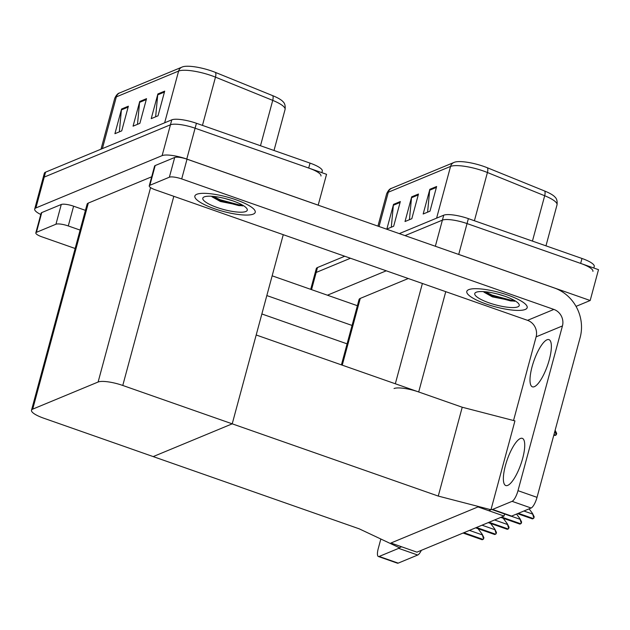 <?xml version="1.0" encoding="UTF-8"?>
<svg xmlns="http://www.w3.org/2000/svg" width="630" height="630" viewBox="0 0 630 630"><rect width="100%" height="100%" fill="white"/><g stroke="black" fill="none" stroke-linecap="round" stroke-linejoin="round"><path stroke-width="0.94" d="M438.259 496.078L490.967 509.733L488.691 510.67L477.989 506.922L390.891 543.028L416.942 552.163L504.039 516.057L477.989 506.922L390.891 543.028L401.601 546.777L399.325 547.722L359.242 528.838L153.2 456.592L232.218 423.833L122.771 385.458A19.743 4.709 -164.9 0 0 98.115 382.016L32.713 409.13A19.743 4.709 -164.9 0 0 31.5 410.248A19.743 4.709 -164.9 0 0 43.754 418.21L153.2 456.592L232.218 423.833L438.259 496.078L462.231 407.232L418.69 391.97A19.743 4.709 -164.9 0 0 394.041 388.529M456.616 253.717A19.743 4.709 15.1 0 1 458.719 254.418L590.176 300.51L598.5 269.664L467.043 223.571L580.655 263.403A19.743 4.709 15.1 0 1 592.909 271.373M590.176 300.51L576.033 306.377M399.302 233.612L443.725 215.2L442.394 220.138A19.743 4.709 15.1 0 1 467.043 223.571A19.743 4.709 15.1 0 0 442.394 220.138L405.027 235.628L442.394 220.138L435.346 246.259M310.708 289.343L316.291 268.64A19.743 4.709 15.1 0 1 317.504 267.522L316.173 272.459L350.461 258.245L316.173 272.459A19.743 4.709 15.1 0 0 314.961 273.577A19.743 4.709 15.1 0 1 316.173 272.459L311.543 289.635M327.411 295.202L386.269 270.798M408.272 278.515L360.266 298.415A19.743 4.709 -164.9 0 0 359.053 299.534L341.421 364.872M504.039 516.057L504.599 513.978M283.256 234.683L232.218 423.833L256.19 334.987L462.231 407.232L514.938 420.887L490.967 509.733M40.785 214.499A19.743 4.709 15.1 0 1 34.689 209.066L43.005 178.219A19.743 4.709 15.1 0 1 44.226 177.101L170.446 124.779A19.743 4.709 15.1 0 1 195.095 128.213L326.553 174.305L318.182 205.175M34.689 209.066A19.743 4.709 15.1 0 1 35.902 207.947L162.123 155.626A19.743 4.709 15.1 0 1 186.771 159.059L318.229 205.152M151.696 176.786L88.318 203.065A19.743 4.709 -164.9 0 0 87.105 204.175L31.5 410.248M532.444 241.093L544.682 195.741L487.423 172.51A26.318 6.276 -164.9 0 0 483.43 171.006A26.318 6.276 -164.9 0 0 450.56 166.422A6.583 6.103 -112.5 0 1 453.986 162.43A6.583 6.103 -112.5 0 1 454.269 162.32A23.688 5.654 15.1 0 1 454.553 162.209A23.688 5.654 15.1 0 1 483.856 166.446A23.688 5.654 15.1 0 1 487.447 167.8L544.706 191.032A23.688 5.654 15.1 0 1 555.03 197.111C556.794 198.702 557.456 201.285 557.022 204.86A26.318 6.276 -164.9 0 0 544.682 195.741A6.583 2.922 -67.9 0 0 544.706 191.032M391.293 227.209L393.364 205.254A5.26 4.883 -112.5 0 1 393.522 204.372L386.859 229.052L393.671 226.225L400.326 201.545L393.522 204.372M427.605 212.16L429.668 190.197A5.26 4.883 -112.5 0 1 429.833 189.315L423.171 213.995L429.983 211.176L436.637 186.496L429.833 189.315M409.445 219.689L411.516 197.726A5.26 4.883 -112.5 0 1 411.673 196.844L405.019 221.524L411.823 218.705L418.485 194.024L411.673 196.844M317.504 267.522L344.728 256.237M443.725 215.2A19.743 4.709 15.1 0 1 468.373 218.634L581.986 258.473A19.743 4.709 15.1 0 1 594.24 266.435L593.814 268.018M260.489 145.743L272.727 100.383L215.476 77.151A26.318 6.276 -164.9 0 0 211.483 75.647A26.318 6.276 -164.9 0 0 178.613 71.064A6.583 6.103 -112.5 0 1 182.038 67.071A6.583 6.103 -112.5 0 1 182.322 66.961A23.688 5.654 15.1 0 1 182.605 66.851A23.688 5.654 15.1 0 1 211.9 71.088A23.688 5.654 15.1 0 1 215.499 72.442L272.751 95.673A23.688 5.654 15.1 0 1 283.083 101.753C284.839 103.344 285.508 105.927 285.067 109.502A26.318 6.276 -164.9 0 0 272.727 100.383A6.583 2.922 -67.9 0 0 272.751 95.673M321.859 172.659L322.292 171.077A19.743 4.709 15.1 0 0 310.039 163.115L196.426 123.275A19.743 4.709 15.1 0 0 171.777 119.842L45.557 172.163A19.743 4.709 15.1 0 0 44.344 173.281L43.005 178.219A19.743 4.709 15.1 0 1 44.226 177.101L170.446 124.779A19.743 4.709 15.1 0 1 195.095 128.213L308.708 168.045A19.743 4.709 15.1 0 1 320.954 176.014M119.346 131.851L121.409 109.896A5.26 4.883 -112.5 0 1 121.574 109.014L114.912 133.694L121.724 130.867L128.378 106.186L121.574 109.014M155.649 116.802L157.72 94.846A5.26 4.883 -112.5 0 1 157.878 93.957L151.224 118.637L158.028 115.818L164.69 91.137L157.878 93.957M137.498 124.33L139.569 102.367A5.26 4.883 -112.5 0 1 139.726 101.485L133.064 126.165L139.876 123.346L146.53 98.666L139.726 101.485M478.044 528.672L482.163 534.185L483.564 538.91A3.292 0.945 109.3 0 1 483.005 539.398L482.32 539.682A3.292 0.945 109.3 0 1 482.068 539.705L463.066 533.043M482.163 534.185L483.895 537.658L483.564 538.91M490.62 523.459L494.731 528.972L496.133 533.697A3.292 0.945 109.3 0 1 495.574 534.185L494.897 534.468A3.292 0.945 109.3 0 1 494.637 534.492L475.642 527.83M494.731 528.972L496.472 532.452L496.133 533.697M503.189 518.246L507.308 523.758L508.701 528.491A3.292 0.945 109.3 0 1 508.15 528.98L507.465 529.255A3.292 0.945 109.3 0 1 507.213 529.279L488.211 522.616M507.308 523.758L509.04 527.239L508.701 528.491M516.529 514.064L519.876 518.553L521.278 523.278A3.292 0.945 109.3 0 1 520.719 523.766L520.041 524.05A3.292 0.945 109.3 0 1 519.781 524.066L500.787 517.403M519.876 518.553L521.616 522.026L521.278 523.278M529.098 508.851L532.452 513.34L533.846 518.065A3.292 0.945 109.3 0 1 533.287 518.553L532.61 518.837A3.292 0.945 109.3 0 1 532.35 518.852L517.521 513.655M532.452 513.34L534.185 516.813L533.846 518.065M554.739 431.684L556.353 434.645A3.292 0.945 109.3 0 1 555.802 435.133L555.117 435.417A3.292 0.945 109.3 0 1 554.865 435.44L553.825 435.078M555.124 430.259L556.692 433.401L556.353 434.645M520.38 438.504A25.003 7.182 109.3 0 1 522.325 438.354A25.003 7.182 109.3 0 1 521.813 461.341A25.003 7.182 109.3 0 1 507.725 485.391A25.003 7.182 109.3 0 1 505.78 485.549A25.003 7.182 109.3 0 1 506.292 462.554A25.003 7.182 109.3 0 1 520.38 438.504M547.013 339.783A25.003 7.182 109.3 0 1 548.958 339.633A25.003 7.182 109.3 0 1 548.447 362.628A25.003 7.182 109.3 0 1 534.358 386.678A25.003 7.182 109.3 0 1 532.413 386.828A25.003 7.182 109.3 0 1 532.925 363.833A25.003 7.182 109.3 0 1 547.013 339.783M214.263 208.664A31.256 7.458 -164.9 0 0 255.221 212.341A31.256 7.458 -164.9 0 0 235.825 199.726A31.256 7.458 -164.9 0 0 194.867 196.056A31.256 7.458 -164.9 0 0 214.263 208.664A31.256 7.458 15.1 0 1 194.867 196.056A31.256 7.458 15.1 0 1 235.825 199.726A31.256 7.458 15.1 0 1 255.221 212.341A31.256 7.458 15.1 0 1 214.263 208.664M486.21 304.022A31.256 7.458 -164.9 0 0 527.168 307.7A31.256 7.458 -164.9 0 0 507.772 295.084A31.256 7.458 -164.9 0 0 466.814 291.414A31.256 7.458 -164.9 0 0 486.21 304.022A31.256 7.458 15.1 0 1 466.814 291.414A31.256 7.458 15.1 0 1 507.772 295.084A31.256 7.458 15.1 0 1 527.168 307.7A31.256 7.458 15.1 0 1 486.21 304.022M149.853 185.299L169.368 177.211L174.699 157.469A9.867 2.355 15.1 0 1 187.023 159.185L554.439 288.012A39.485 36.627 67.5 0 1 580.143 337.546L537.028 497.346A9.867 2.835 109.3 0 1 531.122 508.016L512.088 501.338A9.867 2.835 -70.7 0 0 517.994 490.675L562.44 325.938L536.114 336.853A13.159 12.206 67.5 0 0 527.546 320.339L155.374 189.843A9.867 2.355 -164.9 0 1 149.247 185.858A9.867 2.355 -164.9 0 1 149.853 185.299L155.185 165.556L174.699 157.469M149.247 185.858L154.571 166.115A9.867 2.355 15.1 0 1 155.185 165.556M491.195 508.875A9.867 2.835 -70.7 0 0 491.802 509.489A9.867 2.835 -70.7 0 0 492.573 509.426L511.607 516.104L531.122 508.016M511.607 516.104A9.867 2.835 109.3 0 1 510.843 516.167L491.802 509.489M492.573 509.426L512.088 501.338M513.537 420.525L536.114 336.853M527.546 320.339L553.872 309.425L181.7 178.928A9.867 2.355 -164.9 0 0 169.368 177.211M553.872 309.425A13.159 12.206 -112.5 0 1 562.44 325.938M36.438 232.32A9.867 2.355 -164.9 0 0 35.823 232.88L41.155 213.129A9.867 2.355 15.1 0 1 41.761 212.578L36.438 232.32L55.952 224.225L61.275 204.482A9.867 2.355 15.1 0 1 73.608 206.199L85.436 210.349M41.761 212.578L61.275 204.482M272.152 275.822L357.383 305.707M421.36 550.329A9.867 2.835 109.3 0 1 417.706 555.03L398.672 548.36A9.867 2.835 -70.7 0 0 399.782 547.533M380.835 539.012L378.244 548.604A9.867 2.835 -70.7 0 0 378.386 556.51A9.867 2.835 -70.7 0 0 379.158 556.447L398.191 563.125L417.706 555.03M398.191 563.125A9.867 2.835 109.3 0 1 397.42 563.181L378.386 556.51M379.158 556.447L398.672 548.36M352.06 325.45L266.821 295.565M80.112 230.092L68.276 225.95A9.867 2.355 -164.9 0 0 55.952 224.225M35.823 232.88A9.867 2.355 -164.9 0 0 41.95 236.856L75.143 248.496M347.091 343.854L261.859 313.968M504.937 296.265A23.034 5.497 15.1 0 1 518.899 304.07A23.034 5.497 15.1 0 1 511.261 307.534A23.034 5.497 15.1 0 1 489.053 302.849A23.034 5.497 15.1 0 1 475.792 292.438A23.034 5.497 15.1 0 1 504.937 296.265M514.639 301.274L492.361 296.864L483.934 292.155M496.905 293.856L504.78 296.21M485.242 291.753L492.069 295.092L510.906 300.179L514.316 300.368M483.627 291.627L491.857 295.864L510.702 300.951L515.316 301.077M232.982 200.907A23.034 5.497 15.1 0 1 246.952 208.711A23.034 5.497 15.1 0 1 239.313 212.176A23.034 5.497 15.1 0 1 217.098 207.49A23.034 5.497 15.1 0 1 203.836 197.08A23.034 5.497 15.1 0 1 232.982 200.907M242.692 205.916L220.413 201.505L211.979 196.796M224.957 198.497L232.832 200.852M213.294 196.395L220.114 199.734L238.959 204.821L242.361 205.018M211.68 196.269L219.909 200.505L238.746 205.593L243.361 205.726M418.69 391.97L445.756 291.659M458.719 254.418L468.373 218.634M395.325 383.772L422.391 283.468M342.255 365.164L360.266 298.415M35.902 207.947L45.557 172.163M186.771 159.059L196.426 123.275M162.123 155.626L171.777 119.842M98.115 382.016L150.578 187.598M122.771 385.458L173.809 196.3M32.713 409.13L88.318 203.065M487.447 167.8A6.583 2.922 -67.9 0 1 487.423 172.51L474.406 220.744M436.606 218.153L450.56 166.422L388.293 192.237A26.318 6.276 -164.9 0 0 386.67 193.725C388.222 190.394 389.899 188.567 391.718 188.244A6.583 6.103 67.5 0 0 388.293 192.237L379.039 226.516M581.986 258.473L580.655 263.403M411.516 197.726L418.233 194.938M429.668 190.197L436.393 187.417M393.364 205.254L400.082 202.466M215.499 72.442A6.583 2.922 -67.9 0 1 215.476 77.151L202.458 125.386M164.65 122.795L178.613 71.064L116.337 96.878A26.318 6.276 -164.9 0 0 114.723 98.367C116.266 95.035 117.952 93.209 119.771 92.886A6.583 6.103 67.5 0 0 116.337 96.878L102.383 148.609M310.039 163.115L308.708 168.045M139.569 102.367L146.286 99.587M157.72 94.846L164.438 92.059M121.409 109.896L128.134 107.108M463.215 532.98L482.32 539.682M463.893 532.697L483.005 539.398M469.437 530.397L481.997 534.799M475.784 527.767L494.897 534.468M476.461 527.483L495.574 534.185M482.013 525.184L494.566 529.586M488.352 522.553L507.465 529.255M489.037 522.278L508.15 528.98M494.581 519.978L507.142 524.38M500.929 517.348L520.041 524.05M501.606 517.065L520.719 523.766M511.261 516.198L519.711 519.167M517.663 513.592L532.61 518.837M518.348 513.308L533.287 518.553M523.892 511.009L532.287 513.954M553.857 434.976L555.117 435.417M553.983 434.503L555.802 435.133M517.994 490.675L537.028 497.346M187.023 159.185L181.7 178.928M73.608 206.199L68.276 225.95M454.553 162.209L391.718 188.244M386.67 193.725L377.929 226.123M557.022 204.86L545.966 245.842M182.605 66.851L119.771 92.886M114.723 98.367L101.013 149.176M285.067 109.502L274.011 150.483"/></g></svg>
